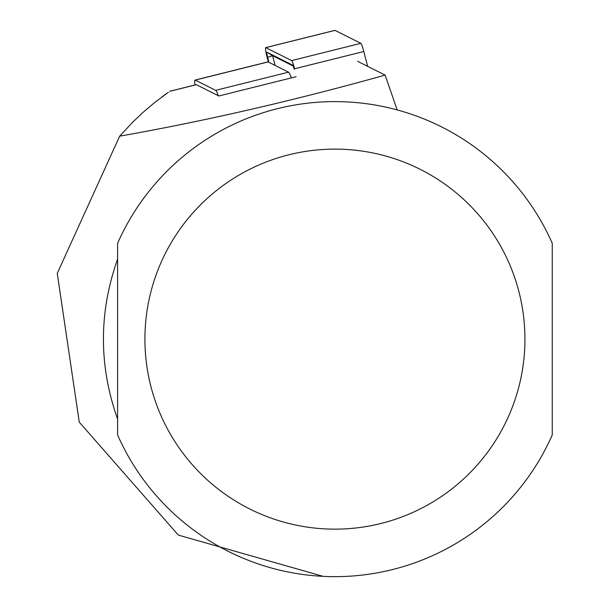 <?xml version="1.0" encoding="UTF-8"?>
<svg xmlns="http://www.w3.org/2000/svg" width="607" height="607" viewBox="0 0 607 607"><rect width="100%" height="100%" fill="white"/><g stroke="black" fill="none" stroke-linecap="round" stroke-linejoin="round"><path stroke-width="0.91" d="M357.72 61.353L385.126 75.116L397.19 109.92M296.133 76.702L218.823 95.982L196.349 84.692A14.249 1.487 -104 0 0 196.205 84.669A14.249 1.487 -104 0 0 196.091 84.76M162.061 96.839L166.811 93.395M168.367 92.302L154.322 102.818L143.298 112.158L132.789 122.083L119.655 136.173L57.255 273.347L79.259 422.123L178.314 535.093L323.205 576.362M385.126 75.116C293.333 100.754 204.847 121.104 119.655 136.173M117.599 339.131L117.599 434.961A237.519 237.519 0 0 0 552.256 434.961L552.256 243.301A237.519 237.519 0 0 0 117.599 243.301L117.599 339.131M117.599 419.118C98.706 365.793 98.706 312.468 117.599 259.143L117.599 419.118M552.256 419.118L552.256 259.143M194.93 84.988A18.999 1.988 76 0 1 195.059 80.063A18.999 1.988 76 0 1 195.249 80.094L215.66 90.344A18.999 1.988 76 0 1 218.308 95.724M267.793 62.005A18.999 1.988 76 0 1 267.945 61.891A18.999 1.988 76 0 1 268.135 61.922L288.545 72.172A18.999 1.988 76 0 1 291.314 77.908M275.123 65.427L272.596 55.685L293.196 66.026M268.332 62.02L267.247 57.847A9.5 0.994 76 0 1 265.714 47.612A9.5 0.994 76 0 1 265.813 47.627L291.626 60.586A9.5 0.994 76 0 1 294.592 68.766L363.813 51.512L367.645 66.338M268.924 62.316L267.634 57.339A4.75 0.493 76 0 1 266.913 52.225L292.726 65.192A4.75 0.493 76 0 1 292.733 65.192A4.75 0.493 76 0 1 294.213 69.281M334.859 30.411A9.5 0.994 76 0 1 334.935 30.35A9.5 0.994 76 0 1 335.034 30.365L360.839 43.332A9.5 0.994 76 0 1 363.813 51.512M267.634 57.339L272.596 55.685L266.913 52.225M196.349 84.692L169.785 91.316M552.256 243.301A237.519 237.519 0 0 0 117.599 243.301M144.914 339.131A190.014 190.014 0 0 0 429.931 503.689A190.014 190.014 0 0 0 429.931 174.573A190.014 190.014 0 0 0 144.914 339.131M268.135 61.922L195.249 80.094M215.66 90.344L288.545 72.172M291.626 60.586L360.839 43.332M265.813 47.627L335.034 30.365M169.922 91.225L196.205 84.669M195.059 80.063L267.945 61.891M265.714 47.612L334.935 30.35"/></g></svg>
